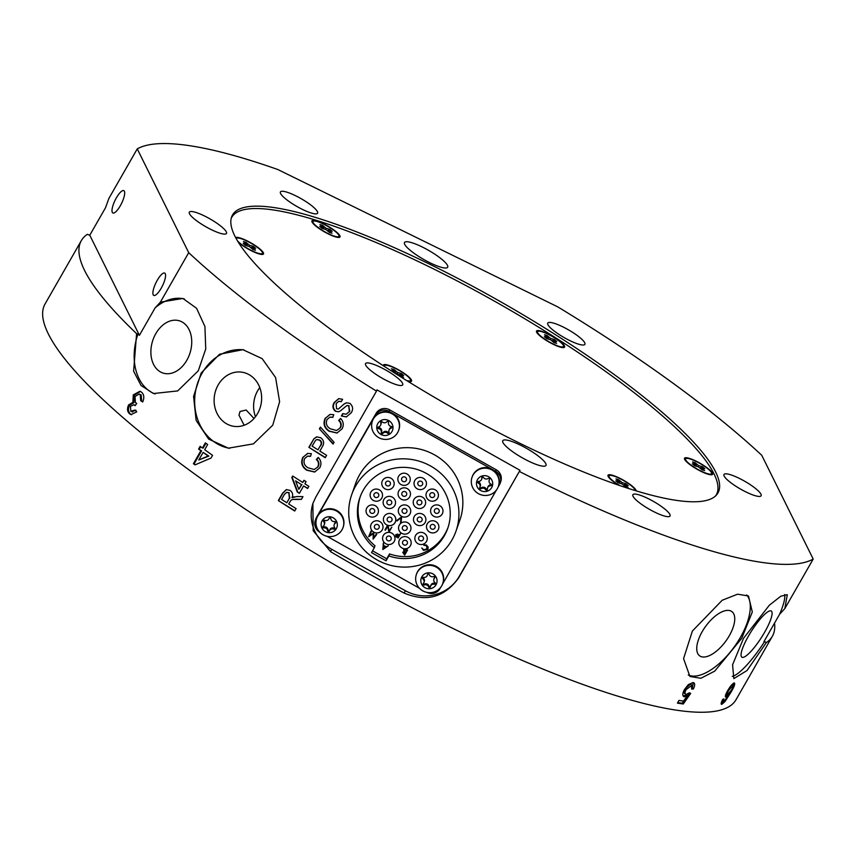 <?xml version="1.0" encoding="UTF-8"?>
<svg xmlns="http://www.w3.org/2000/svg" width="856" height="856" viewBox="0 0 856 856"><rect width="100%" height="100%" fill="white"/><g stroke="black" fill="none" stroke-linecap="round" stroke-linejoin="round"><path stroke-width="1.28" d="M161.196 288.215A12.444 3.595 -63.9 0 0 164.716 273.075A12.444 3.595 -63.9 0 0 157.269 280.286A12.444 3.595 -63.9 0 0 153.748 295.416A12.444 3.595 -63.9 0 0 161.196 288.215M120.311 205.761A12.444 3.595 -63.9 0 0 123.82 190.631A12.444 3.595 -63.9 0 0 116.384 197.832A12.444 3.595 -63.9 0 0 112.864 212.973A12.444 3.595 -63.9 0 0 120.311 205.761M748.561 635.89A27.371 5.939 122.5 0 0 741.874 657.194A27.371 5.939 122.5 0 0 764.59 632.327A27.371 5.939 122.5 0 0 771.277 611.024A27.371 5.939 122.5 0 0 748.561 635.89M702.166 631.707A27.371 12.498 126 0 0 699.641 655.835A27.371 12.498 126 0 0 729.323 635.698A27.371 12.498 126 0 0 731.848 611.569A27.371 12.498 126 0 0 702.166 631.707M688.256 674.999A49.766 22.716 126 0 0 740.429 637.335A49.766 22.716 126 0 0 746.657 594.931M692.386 631.043L683.57 658.628L689.925 676.465L700.904 678.273L714.749 671.104L741.756 638.298L752.306 611.976L748.476 595.979L737.562 594.192L722.186 600.259L692.386 631.043M155.803 333.637A27.371 19.645 107.2 0 1 179.396 320.818A27.371 19.645 107.2 0 1 186.811 360.29A27.371 19.645 107.2 0 1 163.218 373.109A27.371 19.645 107.2 0 1 155.803 333.637M255.484 416.733A27.371 23.679 98.4 0 1 257.677 390.721A27.371 23.679 98.4 0 1 259.764 387.575M218.184 384.922A27.371 23.679 98.4 0 1 241.852 372.167A27.371 23.679 98.4 0 1 257.57 413.576A27.371 23.679 98.4 0 1 233.891 426.331A27.371 23.679 98.4 0 1 218.184 384.922M229.558 448.319A49.766 43.057 98.4 0 1 202.07 373.195A49.766 43.057 98.4 0 1 243.992 349.869M272.754 425.165L279.612 401.699L275.6 377.56L262.161 358.653L242.901 349.687L219.521 354.256L201.149 373.066L193.584 396.403L196.12 420.35L208.639 439.096L228.434 448.17L253.451 443.857L272.754 425.165M502.986 442.573A24.888 5.157 -150.2 0 1 502.782 440.701A24.888 5.157 -150.2 0 1 523.679 446.8A24.888 5.157 -150.2 0 1 545.754 463.556A24.888 5.157 -150.2 0 1 545.968 465.439A24.888 5.157 -150.2 0 1 525.06 459.34A24.888 5.157 -150.2 0 1 502.986 442.573M404.695 244.377A24.888 5.157 -150.2 0 1 404.492 242.505A24.888 5.157 -150.2 0 1 425.389 248.593A24.888 5.157 -150.2 0 1 447.463 265.36A24.888 5.157 -150.2 0 1 447.677 267.233A24.888 5.157 -150.2 0 1 426.77 261.134A24.888 5.157 -150.2 0 1 404.695 244.377M280.608 193.542A21.4 4.43 -150.2 0 1 280.426 191.926A21.4 4.43 -150.2 0 1 298.402 197.169A21.4 4.43 -150.2 0 1 317.394 211.593A21.4 4.43 -150.2 0 1 317.576 213.198A21.4 4.43 -150.2 0 1 299.6 207.954A21.4 4.43 -150.2 0 1 280.608 193.542M547.936 324.702A21.4 4.43 -150.2 0 1 547.765 323.087A21.4 4.43 -150.2 0 1 565.73 328.33A21.4 4.43 -150.2 0 1 584.723 342.742A21.4 4.43 -150.2 0 1 584.905 344.358A21.4 4.43 -150.2 0 1 566.929 339.115A21.4 4.43 -150.2 0 1 547.936 324.702M724.165 476.096A21.4 4.43 -150.2 0 1 723.983 474.492A21.4 4.43 -150.2 0 1 741.959 479.735A21.4 4.43 -150.2 0 1 760.952 494.147A21.4 4.43 -150.2 0 1 761.123 495.763A21.4 4.43 -150.2 0 1 743.147 490.52A21.4 4.43 -150.2 0 1 724.165 476.096M633.055 496.341A21.4 4.43 -150.2 0 1 632.884 494.736A21.4 4.43 -150.2 0 1 650.86 499.979A21.4 4.43 -150.2 0 1 669.841 514.392A21.4 4.43 -150.2 0 1 670.023 516.008A21.4 4.43 -150.2 0 1 652.047 510.765A21.4 4.43 -150.2 0 1 633.055 496.341M365.726 365.191A21.4 4.43 -150.2 0 1 365.555 363.575A21.4 4.43 -150.2 0 1 383.531 368.818A21.4 4.43 -150.2 0 1 402.513 383.231A21.4 4.43 -150.2 0 1 402.695 384.847A21.4 4.43 -150.2 0 1 384.719 379.604A21.4 4.43 -150.2 0 1 365.726 365.191M189.508 213.786A21.4 4.43 -150.2 0 1 189.326 212.17A21.4 4.43 -150.2 0 1 207.302 217.413A21.4 4.43 -150.2 0 1 226.294 231.837A21.4 4.43 -150.2 0 1 226.466 233.442A21.4 4.43 -150.2 0 1 208.489 228.199A21.4 4.43 -150.2 0 1 189.508 213.786M234.844 236.031A279.698 57.951 -150.2 0 1 232.522 214.963A279.698 57.951 -150.2 0 1 467.44 283.475A279.698 57.951 -150.2 0 1 715.605 471.902A279.698 57.951 -150.2 0 1 717.938 492.97A279.698 57.951 -150.2 0 1 483.009 424.458A279.698 57.951 -150.2 0 1 234.844 236.031M254.029 418.488L246.154 410.024L240.033 411.501L238.974 415.139L244.142 425.261M155.075 393.985A49.766 35.717 107.2 0 1 137.955 334.065L136.596 333.647A398.136 82.497 29.8 0 1 84.648 270.582A398.136 82.497 29.8 0 1 81.341 240.6A398.136 82.497 29.8 0 1 87.344 234.319L89.773 235.229L105.491 207.794L108.905 198.389L137.249 148.88A398.136 82.497 -150.2 0 1 277.847 169.541L557.802 306.897A398.136 82.497 -150.2 0 1 589.784 326.746L593.882 329.357A398.136 82.497 -150.2 0 1 761.733 455.274L813.2 559.054L784.845 608.552L787.295 594.663L780.736 596.258L769.362 605.203L743.522 638.319L732.586 664.77L733.817 678.615L747.031 670.526L766.323 642.61A398.136 82.497 29.8 0 0 772.326 636.329A398.136 82.497 29.8 0 0 774.541 623.115M732.222 676.39A49.766 10.796 122.5 0 0 764.643 641.529L763.894 641.7L779.602 614.266L784.845 608.552M779.602 614.266A49.766 10.796 122.5 0 0 784.674 594.513M136.596 333.647L133.622 371.204L141.037 385.468L153.47 393.535L177.674 390.925L198.271 370.809L205.74 348.981L204.926 326.51L196.58 308.288L182.895 298.455L160.372 302.168L188.716 252.67A398.136 82.497 -150.2 0 0 376.49 391.128L376.94 389.855L519.999 470.297L458.816 577.607C444.885 597.199 426.727 602.378 404.342 593.155A398.136 82.497 -150.2 0 1 330.641 551.724L313.178 530.677L312.868 503.489L315.757 497.175L376.49 391.128M349.976 403.422L346.552 402.769L344.326 403.829L338.323 409.072L336.536 408.761L336.151 403.615L338.751 401.293L341.244 401.71L342.614 399.324L338.687 398.639L334.215 402.502C332.224 405.808 332.599 408.719 335.317 411.233L338.452 411.811L340.281 410.998L346.915 405.519L348.724 405.872L349.387 411.554L346.081 414.24L342.742 413.609L341.373 415.984L346.402 416.925L351.345 412.646C353.368 409.147 352.907 406.076 349.976 403.422M337.189 432.997L329.485 431.114C324.52 427.786 323.247 423.431 325.665 418.049L329.913 414.454L333.733 414.668L332.856 417.364L329.924 417.172L327.078 419.461C325.473 423.42 326.575 426.545 330.405 428.813L336.579 430.515L340.485 427.722L336.579 430.515M325.269 418.135C322.83 423.506 324.092 427.861 329.057 431.21L336.997 433.04L342.1 428.792C344.037 425.025 343.524 421.569 340.57 418.424L338.655 420.467C340.923 422.607 341.394 425.058 340.067 427.818M334.086 442.285L320.433 427.08L319.406 428.867L333.059 444.082L334.086 442.285M322.22 446.928C324.478 443.344 323.975 440.273 320.733 437.726L316.666 436.881L314.002 438.668L308.856 447.292A398.136 82.497 29.8 0 0 325.248 457.725L326.607 455.349A398.136 82.497 -150.2 0 1 319.855 451.069L322.22 446.928M314.848 471.988L307.154 470.105C302.179 466.788 300.905 462.433 303.334 457.04L307.572 453.455L311.391 453.659L310.525 456.366L307.593 456.173L304.747 458.452C303.131 462.422 304.244 465.546 308.074 467.815L314.248 469.505L318.154 466.723L314.248 469.505M302.928 457.136C300.499 462.508 301.761 466.862 306.716 470.201L314.655 472.041L319.77 467.793C321.695 464.027 321.182 460.571 318.229 457.425L316.324 459.469C318.582 461.609 319.053 464.048 317.736 466.82M291.821 477.541L297.278 491.986A398.136 82.497 29.8 0 0 299.386 493.324L303.602 485.962A398.136 82.497 29.8 0 0 307.625 488.498L308.866 486.326A398.136 82.497 -150.2 0 1 304.843 483.79L306.084 481.628A398.136 82.497 -150.2 0 1 303.976 480.291L302.735 482.452A398.136 82.497 -150.2 0 1 292.688 476.022L291.821 477.541L292.945 476.182M292.003 497.7C293.255 494.768 292.645 492.339 290.163 490.413L286.3 489.6L282.534 493.259L278.328 500.589A398.136 82.497 29.8 0 0 294.721 511.032L296.09 508.646A398.136 82.497 -150.2 0 1 288.697 503.97L290.837 500.396L292.495 499.487L301.398 499.38L302.96 496.641L296.818 496.544L292.003 497.7L294.132 496.758M725.385 696.677L725.963 697.041L729.301 693.852L724.422 701.085L723.277 701.899L723.887 698.903L722.753 699.363C720.998 702.776 720.688 704.445 721.822 704.349L725.021 701.513L730.842 692.472C734.309 686.683 735.432 683.495 734.213 682.928L734.181 682.928C732.436 683.687 730.264 686.255 727.675 690.632C725.407 694.697 724.839 696.838 725.963 697.041L725.578 697.009M723.277 701.899L722.186 700.486M140.213 394.637L139.164 394.038L141.197 394.948L140.213 394.637L140.694 400.704L142.695 401.999C144.439 397.912 144.097 394.67 141.668 392.251L139.935 391.256L133.279 394.905L132.894 402.374L128.603 404.92C126.923 408.601 127.223 411.533 129.502 413.716L131.022 414.604L136.767 411.864L135.088 410.024L130.84 411.233L130.433 406.375L133.75 404.738L135.162 405.658L136.746 403.379L135.409 402.662L135.034 396.467L139.164 394.038M132.712 412.046L130.84 411.233M212.556 455.36A398.136 82.497 -150.2 0 1 204.691 449.678L207.644 444.531A398.136 82.497 -150.2 0 1 205.365 442.862L202.412 448.009A398.136 82.497 -150.2 0 1 200.144 446.34L198.592 449.047A398.136 82.497 29.8 0 0 200.86 450.716L193.413 463.717A398.136 82.497 29.8 0 0 195.018 464.883L211.004 458.067L212.556 455.36M686.138 694.441C684.597 694.034 684.64 692.386 686.255 689.508L692.119 685.164L690.503 684.19L691.573 684.971L691.648 689.08L693.349 689.016C695.211 685.196 695.093 683.035 692.986 682.532L688.352 684.607L684.543 689.401C682.318 693.488 682.243 695.96 684.308 696.816L687.304 695.725L683.548 701.107A398.136 82.497 -150.2 0 1 678.947 700.411L677.396 703.118A398.136 82.497 29.8 0 0 683.27 703.996L690.717 693.328L689.315 692.846L686.138 694.441L684.393 693.413M693.948 682.895L692.986 682.532M772.326 636.329L736.032 699.705A398.136 82.497 -150.2 0 1 401.614 602.185A398.136 82.497 -150.2 0 1 48.353 333.958A398.136 82.497 -150.2 0 1 45.047 303.976L81.341 240.6M813.2 559.054A398.136 82.497 -150.2 0 1 519.549 471.56M137.249 148.88L188.716 252.67M160.372 302.168L155.118 307.882A49.766 35.717 107.2 0 1 184.415 298.979M155.118 307.882L139.41 335.317L137.955 334.065M766.323 642.61L764.643 641.529M313.103 502.836A39.815 38.927 -160.6 0 0 331.529 549.199L405.23 590.64A39.815 38.927 -160.6 0 0 459.265 576.345L519.999 470.297M89.773 235.229L139.41 335.317M142.813 401.753L140.694 400.704M141.679 401.004L141.197 394.948M135.387 405.337L133.75 404.738M131.835 411.543L136.061 410.334M131.535 414.721L129.502 413.716M130.487 414.026C128.207 411.854 127.897 408.911 129.556 405.209L128.603 404.92M129.556 405.209L133.878 402.673L132.894 402.374M133.878 402.673L134.221 395.194L133.279 394.905M134.221 395.194L140.416 391.438M195.382 464.722L193.413 463.717M194.141 463.824L201.588 450.823L200.86 450.716M201.588 450.823L198.592 449.047M199.298 449.154L200.679 446.736M205.911 443.269L203.139 448.116L202.412 448.009M198.785 459.993L208.853 456.109L203.139 452.385A398.136 82.497 29.8 0 0 208.136 456.002L198.785 459.993L203.139 452.385M208.853 456.109L208.136 456.002M693.317 682.607L692.333 688.267L693.349 689.016M690.503 684.19L685.207 688.738L686.255 689.508M685.207 688.738C683.58 691.605 683.537 693.242 685.067 693.66M689.465 692.9L682.221 703.225L683.27 703.996M682.221 703.225L677.717 702.562M683.238 696.035L686.245 694.954L687.304 695.725M727.054 694.377L725.396 695.939M733.645 683.142L733.014 685.282M730.179 692.055L730.842 692.472M724.401 701.118L725.021 701.513M722.924 701.802L721.159 703.332M731.848 684.714L732.854 685.346C733.645 685.431 733.228 686.929 731.602 689.829L727.621 694.548L726.059 693.735M727.621 694.548C726.765 694.569 727.119 693.178 728.691 690.364L733.153 685.378L731.923 684.597M728.06 689.957L728.691 690.364M294.871 510.775L278.328 500.589M278.735 500.493L282.929 493.163L286.503 489.568M301.451 499.283L296.7 499.283M297.128 499.187L292.795 499.433M286.803 502.761A398.136 82.497 -150.2 0 1 281.57 499.412L284.46 494.372L286.674 492.382L288.846 492.821L289.392 498.235L286.803 502.761L289.392 498.235M289.831 498.139L288.846 492.821M289.285 492.724L286.899 492.339M307.775 488.241L303.602 485.962M299.546 493.056L297.278 491.986M297.717 491.89L292.217 477.445M304.255 480.462L302.735 482.452M301.494 484.624L298.808 489.311L295.598 480.858A398.136 82.497 29.8 0 0 301.494 484.624L295.598 480.858M301.933 484.528L298.808 489.311M318.154 466.723C319.481 463.973 319.01 461.523 316.763 459.372L316.324 459.469M316.763 459.372L318.4 457.607M303.334 457.04L307.786 453.413M310.589 456.173L307.786 456.13M325.387 457.479L308.856 447.292M309.251 447.196L314.002 438.668M314.398 438.582L316.87 436.838M317.961 449.86A398.136 82.497 -150.2 0 1 312.098 446.115L315.671 440.219L316.848 439.588L319.438 440.155C321.428 441.696 321.717 443.579 320.294 445.794L317.961 449.86L320.294 445.794M320.733 445.687C322.156 443.483 321.867 441.61 319.866 440.059L319.438 440.155M319.866 440.059L317.062 439.556M333.252 443.75L319.406 428.867M319.802 428.781L320.636 427.315M340.485 427.722C341.812 424.972 341.351 422.522 339.094 420.371L338.655 420.467M339.094 420.371L340.731 418.616M325.665 418.049L330.116 414.411M332.92 417.172L330.116 417.129M346.594 416.872L341.373 415.984M341.812 415.888L343.042 413.748M346.284 414.186L349.387 411.554M349.794 411.458L348.724 405.872M349.152 405.776L347.129 405.487M338.666 411.757L335.317 411.233M335.745 411.137C333.005 408.644 332.631 405.733 334.621 402.416L334.215 402.502M334.621 402.416L338.901 398.586M341.373 401.475L338.987 401.25M344.326 403.829L338.323 409.072M344.765 403.732L346.766 402.727M238.353 242.269A16.178 3.349 29.8 0 0 252.017 251.065A16.178 3.349 29.8 0 0 262.824 254.382A16.178 3.349 29.8 0 0 246.903 240.75A16.178 3.349 29.8 0 0 235.657 237.615M407.841 381.295A16.178 3.349 29.8 0 0 410.859 381.562A16.178 3.349 29.8 0 0 394.937 367.93A16.178 3.349 29.8 0 0 383.402 365.801M636.179 490.873A16.178 3.349 29.8 0 0 619.487 478.108A16.178 3.349 29.8 0 0 607.974 476.022A16.178 3.349 29.8 0 0 618.813 485.245M701.128 471.41A16.178 3.349 29.8 0 0 711.935 474.727A16.178 3.349 29.8 0 0 696.014 461.095A16.178 3.349 29.8 0 0 684.5 459.009A16.178 3.349 29.8 0 0 701.128 471.41M553.104 344.23A16.178 3.349 29.8 0 0 563.911 347.547A16.178 3.349 29.8 0 0 547.99 333.926A16.178 3.349 29.8 0 0 536.477 331.839A16.178 3.349 29.8 0 0 553.104 344.23M328.544 234.052A16.178 3.349 29.8 0 0 339.351 237.369A16.178 3.349 29.8 0 0 323.429 223.748A16.178 3.349 29.8 0 0 311.916 221.661A16.178 3.349 29.8 0 0 328.544 234.052M715.627 495.87A279.195 57.855 29.8 0 0 716.29 494.832A279.195 57.855 29.8 0 0 429.905 267.126A279.195 57.855 29.8 0 0 231.741 217.328A279.195 57.855 29.8 0 0 231.184 218.43M541.088 336.408A14.927 3.092 -150.2 0 1 537.589 331.657A14.927 3.092 -150.2 0 1 546.428 333.487A14.927 3.092 -150.2 0 1 559.995 341.747A14.927 3.092 -150.2 0 1 563.505 346.498A14.927 3.092 -150.2 0 1 554.667 344.658A14.927 3.092 -150.2 0 1 541.088 336.408M537.012 332.866A14.927 3.092 -150.2 0 1 537.108 332.502L537.589 331.657M563.505 346.498L563.013 347.343A14.927 3.092 -150.2 0 1 562.745 347.6M544.298 336.665L546.706 338.644L550.483 339.704L554.078 342.678L556.603 343.395L553.008 340.421L556.785 341.49L554.388 339.511L550.601 338.441L547.005 335.466L544.491 334.76L548.086 337.724L544.298 336.665M548.653 339.19L548.086 337.724M546.556 336.462L547.005 335.466M550.076 339.597L550.601 338.441M553.853 340.656L554.388 339.511M551.649 340.667L553.008 340.421M384.547 366.539A14.927 3.092 -150.2 0 1 384.537 365.662A14.927 3.092 -150.2 0 1 393.375 367.502A14.927 3.092 -150.2 0 1 406.942 375.752A14.927 3.092 -150.2 0 1 410.441 380.503A14.927 3.092 -150.2 0 1 406.654 380.556M410.441 380.503L409.96 381.348A14.927 3.092 -150.2 0 1 409.692 381.615M394.391 372.863L397.43 373.719L401.025 376.694L403.55 377.4L399.945 374.436L403.732 375.495L401.336 373.516L397.548 372.446L393.953 369.482L391.427 368.765L395.033 371.739L391.245 370.669L392.251 371.493M395.6 373.205L395.033 371.739M393.493 370.477L393.953 369.482M397.024 373.601L397.548 372.446M400.801 374.671L401.336 373.516M398.596 374.682L399.945 374.436M236.427 239.027A14.927 3.092 -150.2 0 1 236.502 238.482A14.927 3.092 -150.2 0 1 245.34 240.322A14.927 3.092 -150.2 0 1 258.908 248.572A14.927 3.092 -150.2 0 1 262.418 253.323A14.927 3.092 -150.2 0 1 253.579 251.493A14.927 3.092 -150.2 0 1 240.012 243.243A14.927 3.092 -150.2 0 1 237.454 240.804M262.418 253.323L261.936 254.168A14.927 3.092 -150.2 0 1 261.658 254.435M243.222 243.489L245.619 245.469L249.396 246.539L252.991 249.513L255.516 250.22L251.921 247.256L255.698 248.315L253.301 246.335L249.524 245.276L245.929 242.302L243.404 241.595L246.999 244.559L243.222 243.489M247.566 246.025L246.999 244.559M245.469 243.297L245.929 242.302M248.989 246.421L249.524 245.276M252.777 247.491L253.301 246.335M250.562 247.502L251.921 247.256M316.538 226.23A14.927 3.092 -150.2 0 1 313.029 221.479A14.927 3.092 -150.2 0 1 321.867 223.32A14.927 3.092 -150.2 0 1 335.434 231.569A14.927 3.092 -150.2 0 1 338.944 236.32A14.927 3.092 -150.2 0 1 330.106 234.491A14.927 3.092 -150.2 0 1 316.538 226.23M312.461 222.699A14.927 3.092 -150.2 0 1 312.547 222.325L313.029 221.479M338.944 236.32L338.462 237.166A14.927 3.092 -150.2 0 1 338.184 237.433M319.748 226.487L322.145 228.466L325.922 229.536L329.528 232.511L332.042 233.217L328.447 230.243L332.224 231.313L329.828 229.333L326.05 228.263L322.455 225.299L319.93 224.582L323.525 227.557L319.748 226.487M324.092 229.023L323.525 227.557M321.995 226.294L322.455 225.299M325.515 229.419L326.05 228.263M329.303 230.489L329.828 229.333M327.088 230.499L328.447 230.243M620.012 485.652A14.927 3.092 -150.2 0 1 612.596 480.591A14.927 3.092 -150.2 0 1 609.087 475.84A14.927 3.092 -150.2 0 1 617.925 477.669A14.927 3.092 -150.2 0 1 631.493 485.93A14.927 3.092 -150.2 0 1 635.066 490.531M608.52 477.049A14.927 3.092 -150.2 0 1 608.605 476.685L609.087 475.84M615.806 480.847L618.203 482.827L621.98 483.897L625.586 486.861L628.101 487.578L624.505 484.603L628.283 485.673L625.886 483.694L622.109 482.624L618.514 479.649L615.988 478.943L619.583 481.907L615.806 480.847M620.151 483.373L619.583 481.907M618.053 480.644L618.514 479.649M621.574 483.779L622.109 482.624M625.362 484.849L625.886 483.694M623.147 484.849L624.505 484.603M689.123 463.588A14.927 3.092 -150.2 0 1 685.613 458.837A14.927 3.092 -150.2 0 1 694.451 460.667A14.927 3.092 -150.2 0 1 708.03 468.917A14.927 3.092 -150.2 0 1 711.529 473.668A14.927 3.092 -150.2 0 1 702.69 471.838A14.927 3.092 -150.2 0 1 689.123 463.588M685.046 460.047A14.927 3.092 -150.2 0 1 685.132 459.683L685.613 458.837M711.529 473.668L711.047 474.513A14.927 3.092 -150.2 0 1 710.769 474.78M692.333 463.834L694.73 465.825L698.507 466.884L702.113 469.858L704.627 470.565L701.032 467.601L704.809 468.671L702.412 466.68L698.635 465.621L695.04 462.647L692.515 461.94L696.11 464.904L692.333 463.834M696.688 466.37L696.11 464.904M694.58 463.642L695.04 462.647M698.1 466.777L698.635 465.621M701.888 467.836L702.412 466.68M699.673 467.847L701.032 467.601M430.675 466.06A55.244 54.003 19.4 0 1 455.938 531.287A55.244 54.003 19.4 0 1 376.961 559.856A55.244 54.003 19.4 0 1 351.709 494.64A55.244 54.003 19.4 0 1 430.675 466.06M455.938 531.287L459.865 520.116A55.244 54.003 -160.6 0 0 434.602 454.9A55.244 54.003 -160.6 0 0 355.636 483.469L351.709 494.64M448.052 527.403A46.534 45.486 19.4 0 1 389.523 553.928L388.827 555.908A46.534 45.486 19.4 0 0 447.72 528.398A46.534 45.486 19.4 0 0 426.438 473.454A46.534 45.486 19.4 0 0 359.916 497.529A46.534 45.486 19.4 0 0 374.297 547.744L374.992 545.764A46.534 45.486 19.4 0 1 360.28 496.544M407.542 505.703A6.217 6.078 -160.6 0 0 398.65 508.924A6.217 6.078 -160.6 0 0 401.485 516.264A6.217 6.078 -160.6 0 0 410.388 513.044A6.217 6.078 -160.6 0 0 407.542 505.703A6.217 6.078 -160.6 0 0 398.65 508.924A6.217 6.078 -160.6 0 0 401.485 516.264A6.217 6.078 -160.6 0 0 410.388 513.044A6.217 6.078 -160.6 0 0 407.542 505.703M424.073 533.16A6.217 6.078 -160.6 0 0 415.181 536.37A6.217 6.078 -160.6 0 0 418.028 543.721A6.217 6.078 -160.6 0 0 426.919 540.5A6.217 6.078 -160.6 0 0 424.073 533.16A6.217 6.078 19.4 0 1 426.919 540.5A6.217 6.078 19.4 0 1 418.028 543.721A6.217 6.078 19.4 0 1 415.181 536.37A6.217 6.078 19.4 0 1 424.073 533.16M408.002 537.408A6.217 6.078 -160.6 0 0 399.11 540.628A6.217 6.078 -160.6 0 0 401.956 547.968A6.217 6.078 -160.6 0 0 410.848 544.748A6.217 6.078 -160.6 0 0 408.002 537.408A6.217 6.078 19.4 0 1 410.848 544.748A6.217 6.078 19.4 0 1 401.956 547.968A6.217 6.078 19.4 0 1 399.11 540.628A6.217 6.078 19.4 0 1 408.002 537.408M391.813 533.17A6.217 6.078 -160.6 0 0 382.921 536.38A6.217 6.078 -160.6 0 0 385.756 543.731A6.217 6.078 -160.6 0 0 394.659 540.51A6.217 6.078 -160.6 0 0 391.813 533.17A6.217 6.078 -160.6 0 0 382.921 536.38A6.217 6.078 -160.6 0 0 385.756 543.731A6.217 6.078 -160.6 0 0 394.659 540.51A6.217 6.078 -160.6 0 0 391.813 533.17M379.829 521.561A6.217 6.078 -160.6 0 0 370.937 524.782A6.217 6.078 -160.6 0 0 373.783 532.132A6.217 6.078 -160.6 0 0 382.675 528.912A6.217 6.078 -160.6 0 0 379.829 521.561A6.217 6.078 -160.6 0 0 370.937 524.782A6.217 6.078 -160.6 0 0 373.783 532.132A6.217 6.078 -160.6 0 0 382.675 528.912A6.217 6.078 -160.6 0 0 379.829 521.561M375.27 505.714A6.217 6.078 -160.6 0 0 366.379 508.935A6.217 6.078 -160.6 0 0 369.225 516.275A6.217 6.078 -160.6 0 0 378.117 513.054A6.217 6.078 -160.6 0 0 375.27 505.714A6.217 6.078 -160.6 0 0 366.379 508.935A6.217 6.078 -160.6 0 0 369.225 516.275A6.217 6.078 -160.6 0 0 378.117 513.054A6.217 6.078 -160.6 0 0 375.27 505.714M379.358 489.857A6.217 6.078 -160.6 0 0 370.466 493.077A6.217 6.078 -160.6 0 0 373.312 500.418A6.217 6.078 -160.6 0 0 382.204 497.208A6.217 6.078 -160.6 0 0 379.358 489.857A6.217 6.078 -160.6 0 0 370.466 493.077A6.217 6.078 -160.6 0 0 373.312 500.418A6.217 6.078 -160.6 0 0 382.204 497.208A6.217 6.078 -160.6 0 0 379.358 489.857M390.999 478.247A6.217 6.078 -160.6 0 0 382.108 481.468A6.217 6.078 -160.6 0 0 384.954 488.819A6.217 6.078 -160.6 0 0 393.846 485.598A6.217 6.078 -160.6 0 0 390.999 478.247A6.217 6.078 -160.6 0 0 382.108 481.468A6.217 6.078 -160.6 0 0 384.954 488.819A6.217 6.078 -160.6 0 0 393.846 485.598A6.217 6.078 -160.6 0 0 390.999 478.247M407.071 473.999A6.217 6.078 -160.6 0 0 398.179 477.22A6.217 6.078 -160.6 0 0 401.025 484.56A6.217 6.078 -160.6 0 0 409.917 481.34A6.217 6.078 -160.6 0 0 407.071 473.999A6.217 6.078 -160.6 0 0 398.179 477.22A6.217 6.078 -160.6 0 0 401.025 484.56A6.217 6.078 -160.6 0 0 409.917 481.34A6.217 6.078 -160.6 0 0 407.071 473.999M423.271 478.237A6.217 6.078 -160.6 0 0 414.368 481.457A6.217 6.078 -160.6 0 0 417.214 488.808A6.217 6.078 -160.6 0 0 426.106 485.587A6.217 6.078 -160.6 0 0 423.271 478.237A6.217 6.078 -160.6 0 0 414.368 481.457A6.217 6.078 -160.6 0 0 417.214 488.808A6.217 6.078 -160.6 0 0 426.106 485.587A6.217 6.078 -160.6 0 0 423.271 478.237M435.244 489.846A6.217 6.078 -160.6 0 0 426.352 493.056A6.217 6.078 -160.6 0 0 429.198 500.407A6.217 6.078 -160.6 0 0 438.09 497.186A6.217 6.078 -160.6 0 0 435.244 489.846A6.217 6.078 -160.6 0 0 426.352 493.056A6.217 6.078 -160.6 0 0 429.198 500.407A6.217 6.078 -160.6 0 0 438.09 497.186A6.217 6.078 -160.6 0 0 435.244 489.846M439.802 505.693A6.217 6.078 -160.6 0 0 430.91 508.913A6.217 6.078 -160.6 0 0 433.757 516.254A6.217 6.078 -160.6 0 0 442.648 513.033A6.217 6.078 -160.6 0 0 439.802 505.693A6.217 6.078 19.4 0 1 442.648 513.033A6.217 6.078 19.4 0 1 433.757 516.254A6.217 6.078 19.4 0 1 430.91 508.913A6.217 6.078 19.4 0 1 439.802 505.693M435.715 521.55A6.217 6.078 -160.6 0 0 426.823 524.76A6.217 6.078 -160.6 0 0 429.669 532.111A6.217 6.078 -160.6 0 0 438.561 528.89A6.217 6.078 -160.6 0 0 435.715 521.55A6.217 6.078 19.4 0 1 438.561 528.89A6.217 6.078 19.4 0 1 429.669 532.111A6.217 6.078 19.4 0 1 426.823 524.76A6.217 6.078 19.4 0 1 435.715 521.55M407.285 488.637A6.217 6.078 -160.6 0 0 398.393 491.847A6.217 6.078 -160.6 0 0 401.239 499.198A6.217 6.078 -160.6 0 0 410.131 495.977A6.217 6.078 -160.6 0 0 407.285 488.637A6.217 6.078 -160.6 0 0 398.393 491.847A6.217 6.078 -160.6 0 0 401.239 499.198A6.217 6.078 -160.6 0 0 410.131 495.977A6.217 6.078 -160.6 0 0 407.285 488.637M422.457 497.165A6.217 6.078 -160.6 0 0 413.566 500.385A6.217 6.078 -160.6 0 0 416.412 507.726A6.217 6.078 -160.6 0 0 425.304 504.505A6.217 6.078 -160.6 0 0 422.457 497.165A6.217 6.078 -160.6 0 0 413.566 500.385A6.217 6.078 -160.6 0 0 416.412 507.726A6.217 6.078 -160.6 0 0 425.304 504.505A6.217 6.078 -160.6 0 0 422.457 497.165M422.714 514.231A6.217 6.078 -160.6 0 0 413.823 517.452A6.217 6.078 -160.6 0 0 416.658 524.792A6.217 6.078 -160.6 0 0 425.56 521.582A6.217 6.078 -160.6 0 0 422.714 514.231A6.217 6.078 -160.6 0 0 413.823 517.452A6.217 6.078 -160.6 0 0 416.658 524.792A6.217 6.078 -160.6 0 0 425.56 521.582A6.217 6.078 -160.6 0 0 422.714 514.231M407.788 522.77A6.217 6.078 -160.6 0 0 398.896 525.991A6.217 6.078 -160.6 0 0 401.742 533.341A6.217 6.078 -160.6 0 0 410.634 530.121A6.217 6.078 -160.6 0 0 407.788 522.77A6.217 6.078 -160.6 0 0 398.896 525.991A6.217 6.078 -160.6 0 0 401.742 533.341A6.217 6.078 -160.6 0 0 410.634 530.121A6.217 6.078 -160.6 0 0 407.788 522.77M392.369 497.175A6.217 6.078 -160.6 0 0 383.477 500.385A6.217 6.078 -160.6 0 0 386.313 507.736A6.217 6.078 -160.6 0 0 395.215 504.516A6.217 6.078 -160.6 0 0 392.369 497.175A6.217 6.078 -160.6 0 0 383.477 500.385A6.217 6.078 -160.6 0 0 386.313 507.736A6.217 6.078 -160.6 0 0 395.215 504.516A6.217 6.078 -160.6 0 0 392.369 497.175M391.855 527.114L389.106 530.838L388.046 525.413A6.217 6.078 -160.6 0 0 392.615 514.242A6.217 6.078 -160.6 0 0 383.723 517.463A6.217 6.078 -160.6 0 0 387.618 525.274L384.943 529.939L385.414 530.206L387.693 526.215L388.945 532.186L391.855 527.114L388.977 532.09L387.736 526.108L384.997 529.853M376.244 534.187L376.715 534.454L373.12 539.13L373.291 533.727L368.701 536.648L370.916 531.191L369.792 535.375L373.751 532.785L373.655 537.557L376.244 534.187M407.574 550.023L404.674 555.095L402.727 552.334L403.946 551.596L403.679 549.734L406.172 549.231L407.574 550.023L404.674 555.095M372.542 550.815L386.73 558.797L389.523 553.928M382.878 549.531L383.317 543.079L383.67 545.422L386.024 546.738L388.25 545.85L382.814 549.499M427.347 548.996L426.235 545.55L423.656 544.812L426.523 545.026L428.171 547.112L427.786 549.295L423.485 550.355L421.815 548.022L423.806 549.852L427.561 548.514M428.064 548.707L423.485 550.355M401.025 532.892L398.126 537.964L395.964 536.648L395.697 534.807L397.473 534.101L399.217 534.968L401.025 532.892M401.678 516.853L400.972 523.155L401.025 517.901L396.51 520.641L401.678 516.853M316.549 517.324L315.992 518.907A9.951 9.726 -160.6 0 0 315.276 520.48L315.832 518.897A9.951 9.726 19.4 0 1 316.549 517.324L376.073 413.395A9.951 9.726 19.4 0 1 389.576 409.81L496.223 469.773A9.951 9.726 19.4 0 1 500.771 481.521L500.214 483.105A9.951 9.726 -160.6 0 0 495.667 471.356L496.223 469.773M389.576 409.81L389.031 411.394L495.667 471.356M389.031 411.394A9.951 9.726 -160.6 0 0 375.517 414.967L376.073 413.395M315.992 518.907L375.517 414.967M315.276 520.48A9.951 9.726 -160.6 0 0 319.759 532.186M419.461 588.254L327.035 536.284M426.759 592.352A9.951 9.726 -160.6 0 0 439.973 588.618L440.733 587.291M500.214 483.105A9.951 9.726 -160.6 0 1 499.497 484.678L498.117 487.085M496.384 490.124L442.466 584.263M374.297 547.744L371.515 552.612L386.035 560.776L388.827 555.908M386.73 558.797L386.035 560.776M382.846 549.392L383.349 543.089M388.196 545.818L382.921 549.434M385.468 547.123L383.649 545.978L383.424 548.525L385.468 547.123L383.616 546.075M404.706 554.998L402.759 552.238M403.722 549.638L403.946 551.596M404.182 549.905L404.481 551.382L405.733 552.163L406.814 550.28L404.096 550.108M403.23 552.495L404.503 554.313L405.434 552.687L403.144 552.698M405.156 552.409L403.165 552.644M406.183 549.809L404.118 550.055M406.814 550.28L406.151 549.905M423.517 550.258L421.858 547.926M427.379 548.899L426.235 545.55M426.267 545.443L423.891 545.347M428.075 548.664L427.829 549.199M401.004 532.881L398.126 537.964M398.158 537.868L395.964 536.648M395.996 536.552L395.74 534.7M396.2 534.968L397.954 537.183L398.96 535.396L396.114 535.171M398.051 534.872L396.125 535.118M398.917 535.492L398.019 534.968M376.683 534.433L373.12 539.13M373.088 539.002L373.291 533.727M373.323 533.63L368.765 536.68M371.376 531.448L369.792 535.375M400.512 522.781L401.025 517.901M401.068 517.805L397.013 520.93M389.994 536.337A2.493 2.429 -160.6 0 0 386.441 537.621A2.493 2.429 -160.6 0 0 387.575 540.564A2.493 2.429 -160.6 0 0 391.139 539.269A2.493 2.429 -160.6 0 0 389.994 536.337M431.478 528.944A2.493 2.429 19.4 0 1 430.343 526.001A2.493 2.429 19.4 0 1 433.906 524.717A2.493 2.429 19.4 0 1 435.041 527.649A2.493 2.429 19.4 0 1 431.478 528.944M403.775 544.801A2.493 2.429 19.4 0 1 402.63 541.859A2.493 2.429 19.4 0 1 406.193 540.575A2.493 2.429 19.4 0 1 407.328 543.517A2.493 2.429 19.4 0 1 403.775 544.801M488.797 478.365A0.931 0.909 -160.6 0 0 488.07 478.504A3.199 3.124 19.4 0 1 483.512 477.498A0.931 0.909 -160.6 0 0 481.778 478.033A3.199 3.124 19.4 0 1 478.675 481.404A0.931 0.909 -160.6 0 0 478.311 483.137A3.199 3.124 19.4 0 1 479.767 487.513A0.931 0.909 -160.6 0 0 481.115 488.712A3.199 3.124 19.4 0 1 485.673 489.718A0.931 0.909 -160.6 0 0 487.396 489.183A3.199 3.124 19.4 0 1 490.499 485.812A0.931 0.909 -160.6 0 0 490.873 484.079A3.199 3.124 19.4 0 1 489.418 479.702A0.931 0.909 -160.6 0 0 488.797 478.365M478.151 481.564A0.931 0.909 -160.6 0 0 478.654 482.153A3.199 3.124 19.4 0 1 480.334 486.037L479.981 487.021A0.931 0.909 -160.6 0 0 481.457 487.727A3.199 3.124 19.4 0 1 486.026 488.723A0.931 0.909 -160.6 0 0 487.385 489.001M498.363 486.454L498.567 485.855A13.931 13.621 -160.6 0 0 488.273 467.911A13.931 13.621 -160.6 0 0 472.277 476.61L472.063 477.209A13.931 13.621 -160.6 0 0 486.893 495.41A13.931 13.621 -160.6 0 0 488.059 468.51A13.931 13.621 -160.6 0 0 472.063 477.209M476.642 481.864A8.143 7.961 -160.6 0 0 482.934 491.398A8.143 7.961 -160.6 0 0 492.542 485.352A8.143 7.961 -160.6 0 0 486.251 475.818A8.143 7.961 -160.6 0 0 476.642 481.864M487.556 487.888L487.909 486.904A3.199 3.124 19.4 0 1 490.852 484.828A0.931 0.909 -160.6 0 0 491.376 484.656M482.142 477.231A3.199 3.124 19.4 0 1 481.971 478.344L481.628 479.328M430.033 587.43A0.931 0.909 -160.6 0 0 430.418 586.809A3.199 3.124 19.4 0 1 434.217 584.231A0.931 0.909 -160.6 0 0 434.976 582.615A3.199 3.124 19.4 0 1 434.548 578.057A0.931 0.909 -160.6 0 0 433.5 576.58A3.199 3.124 19.4 0 1 429.273 574.611A0.931 0.909 -160.6 0 0 427.465 574.75A3.199 3.124 19.4 0 1 423.656 577.34A0.931 0.909 -160.6 0 0 422.896 578.945A3.199 3.124 19.4 0 1 423.324 583.503A0.931 0.909 -160.6 0 0 424.373 584.98A3.199 3.124 19.4 0 1 428.61 586.948A0.931 0.909 -160.6 0 0 430.033 587.43M423.463 583.343A0.931 0.909 -160.6 0 0 424.726 583.985A3.199 3.124 19.4 0 1 428.952 585.964A0.931 0.909 -160.6 0 0 430.525 586.317M435.287 583.097A0.931 0.909 -160.6 0 0 435.297 583.097A0.931 0.909 -160.6 0 1 434.57 583.236L434.217 584.231M442.713 583.632L442.916 583.032A13.931 13.621 -160.6 0 0 421.751 567.143A13.931 13.621 -160.6 0 0 416.626 573.788L416.412 574.387A13.931 13.621 -160.6 0 0 437.587 590.276A13.931 13.621 -160.6 0 0 440.915 571.284A13.931 13.621 -160.6 0 0 416.412 574.387M435.576 576.27A8.143 7.961 -160.6 0 0 424.255 574.205A8.143 7.961 -160.6 0 0 422.308 585.29A8.143 7.961 -160.6 0 0 433.628 587.366A8.143 7.961 -160.6 0 0 435.576 576.27M422.928 577.479A0.931 0.909 -160.6 0 0 423.249 577.961A3.199 3.124 19.4 0 1 424.309 581.459L423.966 582.455M427.7 574.258A3.199 3.124 19.4 0 1 427.668 574.355L427.326 575.339M433.917 579.105L434.26 578.121A3.199 3.124 19.4 0 1 434.762 577.233M430.557 586.221L430.9 585.237A3.199 3.124 19.4 0 1 434.57 583.236M334.985 528.441A0.931 0.909 -160.6 0 0 334.771 527.745A3.199 3.124 19.4 0 1 335.317 523.209A0.931 0.909 -160.6 0 0 334.6 521.561A3.199 3.124 19.4 0 1 330.865 518.768A0.931 0.909 -160.6 0 0 329.057 518.533A3.199 3.124 19.4 0 1 324.777 520.288A0.931 0.909 -160.6 0 0 323.696 521.7A3.199 3.124 19.4 0 1 323.151 526.237A0.931 0.909 -160.6 0 0 323.868 527.885A3.199 3.124 19.4 0 1 327.602 530.677A0.931 0.909 -160.6 0 0 329.41 530.902A3.199 3.124 19.4 0 1 333.68 529.158A0.931 0.909 -160.6 0 0 334.985 528.441M323.857 520.373A0.931 0.909 -160.6 0 0 324.05 520.716A3.199 3.124 19.4 0 1 324.627 523.754L324.274 524.749M342.999 527.574L343.213 526.975A13.931 13.621 -160.6 0 0 333.155 509.074A13.931 13.621 -160.6 0 0 316.923 517.73L316.709 518.329A13.931 13.621 -160.6 0 0 331.529 536.53A13.931 13.621 -160.6 0 0 331.486 509.406A13.931 13.621 -160.6 0 0 316.709 518.329M330.181 516.81A8.143 7.961 -160.6 0 0 321.171 523.679A8.143 7.961 -160.6 0 0 328.287 532.635A8.143 7.961 -160.6 0 0 337.296 525.766A8.143 7.961 -160.6 0 0 330.181 516.81M323.161 526.237A0.931 0.909 -160.6 0 0 324.221 526.9A3.199 3.124 19.4 0 1 327.955 529.682A0.931 0.909 -160.6 0 0 329.753 529.918A3.199 3.124 19.4 0 1 334.033 528.163A0.931 0.909 -160.6 0 0 334.953 528.088M334.193 524.696L334.536 523.701A3.199 3.124 19.4 0 1 335.659 522.224L335.317 523.209M389.009 432.965A0.931 0.909 -160.6 0 0 389.052 432.237A3.199 3.124 19.4 0 1 391.16 428.182A0.931 0.909 -160.6 0 0 391.053 426.406A3.199 3.124 19.4 0 1 388.506 422.543A0.931 0.909 -160.6 0 0 386.891 421.708A3.199 3.124 19.4 0 1 382.236 421.901A0.931 0.909 -160.6 0 0 380.717 422.853A3.199 3.124 19.4 0 1 378.609 426.909A0.931 0.909 -160.6 0 0 378.716 428.695A3.199 3.124 19.4 0 1 381.262 432.558A0.931 0.909 -160.6 0 0 382.889 433.382A3.199 3.124 19.4 0 1 387.533 433.19A0.931 0.909 -160.6 0 0 389.009 432.965M398.65 430.397L398.864 429.798A13.931 13.621 -160.6 0 0 391.128 412.667A13.931 13.621 -160.6 0 0 372.574 420.553L372.36 421.152A13.931 13.621 -160.6 0 0 387.18 439.353A13.931 13.621 -160.6 0 0 391.781 413.673A13.931 13.621 -160.6 0 0 372.36 421.152M388.549 420.478A8.143 7.961 -160.6 0 0 377.635 423.848A8.143 7.961 -160.6 0 0 381.22 434.613A8.143 7.961 -160.6 0 0 392.134 431.253A8.143 7.961 -160.6 0 0 388.549 420.478M378.331 427.048A0.931 0.909 -160.6 0 0 379.058 427.7A3.199 3.124 19.4 0 1 381.615 431.574A0.931 0.909 -160.6 0 0 383.231 432.398A3.199 3.124 19.4 0 1 387.886 432.205A0.931 0.909 -160.6 0 0 389.073 432.301M381.038 421.805A0.931 0.909 -160.6 0 0 381.059 421.869A3.199 3.124 19.4 0 1 381.08 423.966L380.738 424.95M389.031 430.14L389.384 429.156A3.199 3.124 19.4 0 1 391.502 427.198A0.931 0.909 -160.6 0 0 391.791 427.058M435.576 513.086A2.493 2.429 19.4 0 1 434.431 510.144A2.493 2.429 19.4 0 1 437.994 508.86A2.493 2.429 19.4 0 1 439.128 511.802A2.493 2.429 19.4 0 1 435.576 513.086M419.847 540.553A2.493 2.429 19.4 0 1 418.702 537.611A2.493 2.429 19.4 0 1 422.265 536.327A2.493 2.429 19.4 0 1 423.399 539.259A2.493 2.429 19.4 0 1 419.847 540.553M420.895 517.399A2.493 2.429 -160.6 0 0 417.343 518.693A2.493 2.429 -160.6 0 0 418.477 521.625A2.493 2.429 -160.6 0 0 422.029 520.341A2.493 2.429 -160.6 0 0 420.895 517.399M420.649 500.332A2.493 2.429 -160.6 0 0 417.086 501.616A2.493 2.429 -160.6 0 0 418.22 504.559A2.493 2.429 -160.6 0 0 421.783 503.275A2.493 2.429 -160.6 0 0 420.649 500.332M405.252 477.167A2.493 2.429 -160.6 0 0 401.699 478.45A2.493 2.429 -160.6 0 0 402.834 481.393A2.493 2.429 -160.6 0 0 406.397 480.109A2.493 2.429 -160.6 0 0 405.252 477.167M405.723 508.871A2.493 2.429 -160.6 0 0 402.17 510.155A2.493 2.429 -160.6 0 0 403.304 513.097A2.493 2.429 -160.6 0 0 406.857 511.813A2.493 2.429 -160.6 0 0 405.723 508.871M390.55 500.343A2.493 2.429 -160.6 0 0 386.998 501.627A2.493 2.429 -160.6 0 0 388.132 504.569A2.493 2.429 -160.6 0 0 391.684 503.275A2.493 2.429 -160.6 0 0 390.55 500.343M405.979 525.948A2.493 2.429 -160.6 0 0 402.416 527.232A2.493 2.429 -160.6 0 0 403.561 530.164A2.493 2.429 -160.6 0 0 407.114 528.88A2.493 2.429 -160.6 0 0 405.979 525.948M433.436 493.013A2.493 2.429 -160.6 0 0 429.873 494.297A2.493 2.429 -160.6 0 0 431.017 497.24A2.493 2.429 -160.6 0 0 434.57 495.945A2.493 2.429 -160.6 0 0 433.436 493.013M421.452 481.414A2.493 2.429 -160.6 0 0 417.899 482.698A2.493 2.429 -160.6 0 0 419.033 485.63A2.493 2.429 -160.6 0 0 422.586 484.346A2.493 2.429 -160.6 0 0 421.452 481.414M390.807 517.409A2.493 2.429 -160.6 0 0 387.244 518.704A2.493 2.429 -160.6 0 0 388.389 521.636A2.493 2.429 -160.6 0 0 391.941 520.352A2.493 2.429 -160.6 0 0 390.807 517.409M386.57 524.803A6.217 6.078 -160.6 0 0 395.461 521.593A6.217 6.078 -160.6 0 0 392.615 514.242A6.217 6.078 -160.6 0 0 383.723 517.463A6.217 6.078 -160.6 0 0 386.57 524.803M405.476 491.804A2.493 2.429 -160.6 0 0 401.913 493.088A2.493 2.429 -160.6 0 0 403.048 496.031A2.493 2.429 -160.6 0 0 406.611 494.736A2.493 2.429 -160.6 0 0 405.476 491.804M378.01 524.739A2.493 2.429 -160.6 0 0 374.457 526.023A2.493 2.429 -160.6 0 0 375.591 528.955A2.493 2.429 -160.6 0 0 379.155 527.671A2.493 2.429 -160.6 0 0 378.01 524.739M373.462 508.881A2.493 2.429 -160.6 0 0 369.899 510.165A2.493 2.429 -160.6 0 0 371.033 513.108A2.493 2.429 -160.6 0 0 374.596 511.824A2.493 2.429 -160.6 0 0 373.462 508.881M389.18 481.425A2.493 2.429 -160.6 0 0 385.628 482.709A2.493 2.429 -160.6 0 0 386.762 485.641A2.493 2.429 -160.6 0 0 390.325 484.357A2.493 2.429 -160.6 0 0 389.18 481.425M377.55 493.024A2.493 2.429 -160.6 0 0 373.986 494.319A2.493 2.429 -160.6 0 0 375.131 497.25A2.493 2.429 -160.6 0 0 378.684 495.966A2.493 2.429 -160.6 0 0 377.55 493.024M405.23 590.64L404.342 593.155M459.265 576.345L458.816 577.607M331.529 549.199L330.641 551.724M482.035 477.327L481.778 478.033M486.026 488.723L485.673 489.718M490.852 484.828L490.499 485.812M481.457 487.727L481.115 488.712M478.654 482.153L478.311 483.137M424.726 583.985L424.373 584.98M423.249 577.961L422.896 578.945M434.784 577.393L434.548 578.057M428.952 585.964L428.61 586.948M327.955 529.682L327.602 530.677M329.753 529.918L329.41 530.902M324.221 526.9L323.868 527.885M324.05 520.716L323.696 521.7M334.033 528.163L333.68 529.158M381.615 431.574L381.262 432.558M383.231 432.398L382.889 433.382M379.058 427.7L378.716 428.695M381.059 421.869L380.717 422.853M391.502 427.198L391.16 428.182M387.886 432.205L387.533 433.19M723.042 701.877L721.811 701.096M231.741 217.328L231.238 218.216M716.29 494.832L715.787 495.72M384.537 365.662L384.173 366.293M475.412 491.376A14.199 14.199 0 0 0 486.893 495.41M489.536 479.242L489.204 480.195M419.761 588.553A14.199 14.199 0 0 0 431.242 592.587M320.048 532.496A14.199 14.199 0 0 0 331.529 536.53M375.698 435.319A14.199 14.199 0 0 0 387.18 439.353"/></g></svg>
